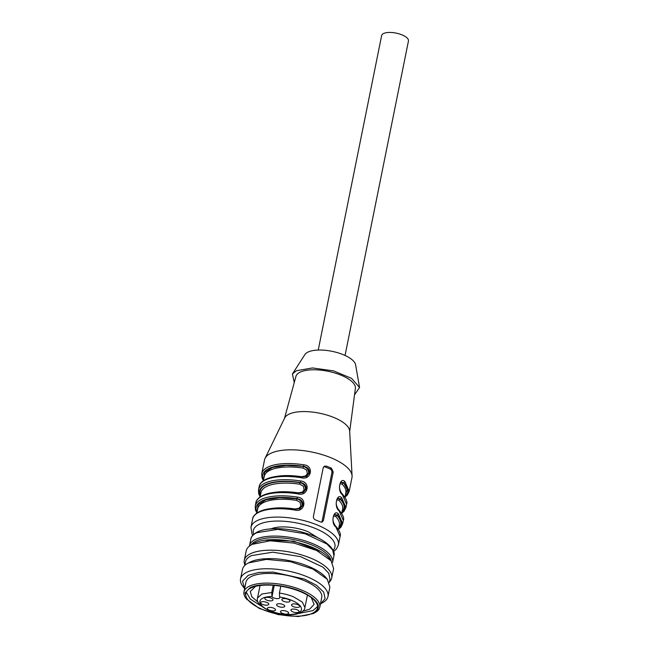 <?xml version="1.0" encoding="UTF-8"?>
<svg xmlns="http://www.w3.org/2000/svg" width="649" height="649" viewBox="0 0 649 649"><rect width="100%" height="100%" fill="white"/><g stroke="black" fill="none" stroke-linecap="round" stroke-linejoin="round"><path stroke-width="0.97" d="M279.394 593.072A24.159 9.281 11.4 0 1 293.47 596.796L302.337 602.077L304.9 607.569C304.673 610.458 301.85 612.632 296.423 614.108C287.994 615.577 278.973 614.473 269.359 610.806C260.03 606.182 256.095 601.915 257.539 598.021L261.872 594.013L271.736 592.521L272.012 596.658A4.016 1.541 11.4 0 0 273.813 597.932A4.016 1.541 11.4 0 0 279.776 597.729A4.016 1.541 11.4 0 0 279.678 597.21L279.394 593.072L280.782 586.201M271.736 592.521L273.188 585.301M273.562 608.105A4.162 1.598 11.4 0 1 275.533 609.963A4.162 1.598 11.4 0 1 269.343 610.174A4.162 1.598 11.4 0 1 267.372 608.324A4.162 1.598 11.4 0 1 273.562 608.105M266.796 602.386A4.162 1.598 11.4 0 1 268.767 604.243A4.162 1.598 11.4 0 1 262.577 604.454A4.162 1.598 11.4 0 1 260.606 602.596A4.162 1.598 11.4 0 1 266.796 602.386M271.039 598.086A4.162 1.598 11.4 0 1 273.01 599.936A4.162 1.598 11.4 0 1 266.812 600.147A4.162 1.598 11.4 0 1 264.849 598.297A4.162 1.598 11.4 0 1 271.039 598.086M282.786 604.454A4.162 1.598 11.4 0 1 284.757 606.312A4.162 1.598 11.4 0 1 278.567 606.523A4.162 1.598 11.4 0 1 276.596 604.665A4.162 1.598 11.4 0 1 282.786 604.454M288.034 599.303A4.162 1.598 11.4 0 1 290.006 601.161A4.162 1.598 11.4 0 1 283.816 601.372A4.162 1.598 11.4 0 1 281.844 599.514A4.162 1.598 11.4 0 1 288.034 599.303M297.696 604.608A4.162 1.598 11.4 0 1 299.668 606.466A4.162 1.598 11.4 0 1 293.478 606.677A4.162 1.598 11.4 0 1 291.506 604.819A4.162 1.598 11.4 0 1 297.696 604.608M297.112 609.8A4.162 1.598 11.4 0 1 299.084 611.658A4.162 1.598 11.4 0 1 292.894 611.869A4.162 1.598 11.4 0 1 290.922 610.011A4.162 1.598 11.4 0 1 297.112 609.8M286.671 611.317A4.162 1.598 11.4 0 1 288.643 613.175A4.162 1.598 11.4 0 1 282.453 613.386A4.162 1.598 11.4 0 1 280.482 611.528A4.162 1.598 11.4 0 1 286.671 611.317M341.35 482.166L341.431 482.126C340.084 482.118 338.981 487.561 339.695 488.478C339.476 489.5 341.958 494.205 342.161 493.784C346.193 498.57 347.669 502.05 346.59 504.249L342.372 494.603C336.945 491.188 339.995 476.204 344.976 481.688L349.194 491.325L351.961 477.607A44.603 17.142 -168.6 0 0 352.083 475.904A44.603 17.142 -168.6 0 0 319.511 453.87A44.603 17.142 -168.6 0 0 270.665 453.383A44.603 17.142 -168.6 0 0 265.068 458.356A44.603 17.142 -168.6 0 0 264.524 459.979L261.758 473.697A44.603 17.142 -168.6 0 1 267.899 467.11A44.603 17.142 -168.6 0 1 303.797 464.806C314.367 465.706 311.293 480.698 301.193 477.721A44.603 17.142 -168.6 0 0 265.295 480.025A44.603 17.142 -168.6 0 0 259.154 486.612L258.497 489.841L258.7 493.775L260.119 496.858M260.257 496.144A43.41 16.679 11.4 0 1 265.425 484.738A43.41 16.679 11.4 0 1 300.365 482.499L300.536 480.95C311.106 481.85 308.04 496.842 297.932 493.865A44.603 17.142 -168.6 0 0 262.042 496.169A44.603 17.142 -168.6 0 0 255.893 502.756L255.244 505.985L255.446 509.919L256.866 513.002M294.581 509.587L294.849 508.986L298.938 508.321L300.844 506.09L300.13 502.326L296.585 500.371L297.283 497.093C307.853 497.994 304.779 512.986 294.678 510.017A44.603 17.142 -168.6 0 0 258.781 512.312A44.603 17.142 -168.6 0 0 252.639 518.908L250.96 527.248A44.603 17.142 11.4 0 1 257.101 520.652A44.603 17.142 11.4 0 1 308.032 521.739A44.603 17.142 11.4 0 1 338.397 544.876L336.539 548.876L333.627 551.609M334.835 514.462L334.916 514.414C333.578 514.414 332.466 519.849 333.18 520.766C332.961 521.788 335.444 526.493 335.647 526.079A1.193 0.949 134.9 0 1 335.858 526.899C330.43 523.475 333.481 508.491 338.462 513.984L342.68 523.621L343.337 520.393L339.111 510.755C333.691 507.331 336.742 492.348 341.715 497.832L345.941 507.477L346.59 504.249M323.445 520.409L333.213 471.977L331.404 468.18A44.603 17.142 -168.6 0 0 326.39 466.128L324.451 466.193L323.194 467.864L313.426 516.304C313.264 517.983 313.97 519.2 315.544 519.946A44.603 17.142 -168.6 0 1 320.549 521.999L322.31 522.023L323.445 520.409L322.139 521.05A2.977 2.458 -116.1 0 1 321.579 522.21M352.083 475.904L349.657 431.05A33.302 12.802 -168.6 0 0 325.336 414.597A33.302 12.802 -168.6 0 0 288.87 414.232A33.302 12.802 -168.6 0 0 284.692 417.948L265.068 458.356M303.797 464.806L303.618 466.355C307.658 467.069 309.605 469.235 309.468 472.853L306.547 476.398L301.42 477.023C279.808 473.551 260.671 477.429 259.154 486.612M301.452 477.12L301.193 477.721L301.452 477.12M260.436 495.284A42.818 16.452 11.4 0 1 265.928 484.949A42.818 16.452 11.4 0 1 300.008 482.678L300.365 482.499C304.405 483.221 306.352 485.387 306.214 488.997L303.294 492.542L298.159 493.167C287.183 491.504 277.667 491.504 269.619 493.159C258.74 495.536 255.795 500.906 255.893 502.756M298.199 493.264L297.932 493.865L298.199 493.264M294.938 509.408L294.678 510.017L294.938 509.408M257.004 512.296A43.41 16.679 -168.6 0 1 297.112 498.643C301.152 499.365 303.099 501.531 302.953 505.149L300.041 508.686L294.906 509.311C283.929 507.648 274.413 507.648 266.366 509.311C255.479 511.68 252.534 517.05 252.639 518.908M334.916 514.414L337.196 515.079L338.462 513.984M338.137 498.286L338.178 498.27C336.831 498.27 335.728 503.705 336.433 504.622C336.223 505.644 338.705 510.349 338.9 509.936A1.193 0.949 134.9 0 1 339.111 510.755M338.178 498.27L340.449 498.935L341.715 497.832M342.372 494.603A1.193 0.949 -45.1 0 0 342.161 493.792M341.431 482.126L343.702 482.791L344.976 481.688M323.81 466.663A2.977 2.458 -116.1 0 1 324.938 466.842L329.943 468.894A2.977 2.458 -116.1 0 1 331.907 472.618L322.139 521.05M349.681 431.528L355.384 388.378A30.325 11.658 -168.6 0 0 334.316 372.834A30.325 11.658 -168.6 0 0 300.049 372.21A30.325 11.658 -168.6 0 0 295.944 376.396L284.481 418.378M301.087 477.299L301.363 476.691L305.444 476.033L307.358 473.802L306.644 470.038L303.099 468.083L303.261 466.534C307.001 467.483 308.778 469.738 308.583 473.283L306.117 476.593M297.834 493.443L298.11 492.842L302.191 492.177L304.097 489.946L303.391 486.182L299.846 484.227L300.008 482.678C303.748 483.627 305.525 485.882 305.33 489.427L302.864 492.737M257.182 511.428L258.083 504.606L266.074 499.746L279.751 497.702L296.747 498.821C300.495 499.779 302.264 502.026 302.069 505.571L299.611 508.881M334.576 514.641L336.831 515.257L335.557 516.353L333.505 516.02M337.829 498.497L340.084 499.113L338.81 500.201L336.758 499.868M341.082 482.353L343.345 482.961L342.064 484.057L340.019 483.724M354.541 394.77L359.57 387.518L351.571 378.359L333.537 370.871L312.437 367.951L296.423 370.717L292.415 373.978L294.248 382.61M359.57 387.518L355.603 364.811A26.163 10.051 -168.6 0 0 335.939 352.237A26.163 10.051 -168.6 0 0 307.902 352.115A26.163 10.051 -168.6 0 0 304.876 354.581L292.415 373.978M345.049 355.457L408.456 40.96A13.678 5.257 -168.6 0 0 401.982 34.859A13.678 5.257 -168.6 0 0 381.644 35.549L318.229 350.046M298.71 613.467L313.013 610.587L317.604 606.49M246.247 592.099L250.295 599.1L260.963 605.858M255.528 586.355L250.279 591.515L251.82 596.78L258.115 602.223M302.742 611.22L309.63 609.2L314.116 604.389L311.277 597.599M312.469 613.273A36.571 14.051 -168.6 0 0 317.507 607.87A36.571 14.051 -168.6 0 0 292.61 588.894A36.571 14.051 -168.6 0 0 250.847 588.01A36.571 14.051 -168.6 0 0 245.809 593.413A36.571 14.051 -168.6 0 0 270.706 612.388A36.571 14.051 -168.6 0 0 312.469 613.273M313.216 613.581L315.106 612.575A38.656 14.854 11.4 0 0 319.762 607.204A38.656 14.854 11.4 0 0 293.445 587.15A38.656 14.854 11.4 0 0 249.305 586.217A38.656 14.854 11.4 0 0 243.983 591.929A38.656 14.854 11.4 0 0 246.198 598.678L259.162 608.397L278.161 614.619L298.24 616.55L313.216 613.581C322.383 607.805 319.284 600.869 303.902 592.772C287.434 584.684 260.46 582.137 250.092 587.702L244.989 592.991L247.074 599.781M319.762 607.204L321.717 597.518A38.656 14.854 -168.6 0 0 295.4 577.464A38.656 14.854 -168.6 0 0 251.26 576.531A38.656 14.854 -168.6 0 0 245.939 582.242L243.983 591.929M320.428 603.919L325.108 598.662L323.705 592.107L316.42 585.228L304.324 579.03L273.302 572.118L258.943 572.418L248.251 575.298L242.531 581.139L244.649 588.635L243.099 586.704A44.603 17.142 11.4 0 1 240.544 578.908A44.603 17.142 11.4 0 1 246.685 572.321A44.603 17.142 11.4 0 1 297.615 573.4A44.603 17.142 11.4 0 1 327.98 596.545A44.603 17.142 11.4 0 1 322.602 602.734L320.428 603.919M327.98 596.545L329.879 587.126L327.323 579.33L312.932 569.076L290.306 561.661L266.406 559.373L248.583 562.902A44.603 17.142 -168.6 0 0 247.821 563.3A44.603 17.142 -168.6 0 0 242.442 569.489L240.544 578.908M327.323 579.33L326.22 577.951A43.11 16.566 -168.6 0 0 290.444 560.874A43.11 16.566 -168.6 0 0 250.108 562.075A43.11 16.566 -168.6 0 0 249.37 562.456L247.821 563.3M329.286 582.526L329.992 579.03L328.727 573.221L322.91 567.112L300.641 556.655L272.807 552.185L251.406 555.609A43.11 16.566 -168.6 0 0 245.468 561.985L244.762 565.482M244.876 564.938A44.603 17.142 11.4 0 1 244.284 560.347A44.603 17.142 11.4 0 1 250.425 553.751A44.603 17.142 11.4 0 1 301.355 554.838A44.603 17.142 11.4 0 1 331.72 577.975A44.603 17.142 11.4 0 1 329.4 581.983M331.72 577.975L333.627 568.556L331.063 560.76L316.68 550.506L294.054 543.099L270.154 540.804L252.323 544.333A44.603 17.142 -168.6 0 0 251.561 544.73A44.603 17.142 -168.6 0 0 246.182 550.928L244.284 560.347M331.063 560.76L329.303 558.554A42.217 16.225 -168.6 0 0 294.265 541.834A42.217 16.225 -168.6 0 0 254.765 543.002A42.217 16.225 -168.6 0 0 254.043 543.383L251.561 544.73M320.436 551.366L293.656 541.144L265.003 540.187M270.649 529.122C277.877 525.292 295.912 526.59 308.267 531.831L319.032 538.459M272.012 596.658L274.284 585.39M279.573 597.031A21.182 8.145 11.4 0 1 291.417 600.228A21.182 8.145 11.4 0 1 298.524 612.802A21.182 8.145 11.4 0 1 269.943 610.75A21.182 8.145 11.4 0 1 259.876 601.485A21.182 8.145 11.4 0 1 271.915 596.48M253.694 534.346A41.625 15.998 11.4 0 1 259.065 524.376A41.625 15.998 11.4 0 1 311.025 526.818A41.625 15.998 11.4 0 1 333.124 550.36M300.536 480.95A44.603 17.142 -168.6 0 0 264.646 483.254A44.603 17.142 -168.6 0 0 258.497 489.841M297.283 497.093A44.603 17.142 -168.6 0 0 261.385 499.397A44.603 17.142 -168.6 0 0 255.244 505.985M335.647 526.071C339.678 530.858 341.155 534.346 340.076 536.536L335.858 526.899M263.689 479.14L264.589 472.318L272.58 467.458L286.266 465.414L303.618 466.355A43.41 16.679 -168.6 0 0 263.518 480M338.794 527.88A42.818 16.452 11.4 0 0 336.831 515.257L337.196 515.079A43.41 16.679 11.4 0 1 338.616 528.748M342.047 511.736A42.818 16.452 11.4 0 0 340.084 499.113L340.449 498.935A43.41 16.679 11.4 0 1 341.869 512.605M345.13 496.461A43.41 16.679 -168.6 0 0 343.702 482.791L347.272 489.711L345.3 495.593M326.39 466.128L324.938 466.842M331.404 468.18L329.943 468.894M333.213 471.977L331.907 472.618M303.099 468.083A41.625 15.998 -168.6 0 0 269.968 470.29A41.625 15.998 -168.6 0 0 264.232 476.439L263.364 480.779M277.099 476.301A41.625 15.998 11.4 0 1 301.363 476.691M260.103 496.923L260.979 492.583A41.625 15.998 11.4 0 1 266.715 486.434A41.625 15.998 11.4 0 1 299.846 484.227M298.11 492.842A41.625 15.998 -168.6 0 0 273.846 492.445M296.585 500.371A41.625 15.998 -168.6 0 0 263.462 502.577A41.625 15.998 -168.6 0 0 257.726 508.727L256.85 513.067M270.584 508.597A41.625 15.998 11.4 0 1 294.849 508.986M335.557 516.353A41.625 15.998 11.4 0 1 339.338 525.187L338.462 529.519M338.81 500.201A41.625 15.998 11.4 0 1 342.591 509.043L341.715 513.375M344.968 497.231L345.844 492.891A41.625 15.998 -168.6 0 0 342.064 484.057M251.341 544.852A41.179 15.827 11.4 0 1 256.128 540.942A41.179 15.827 11.4 0 1 300.3 541.136A41.179 15.827 11.4 0 1 331.217 560.955M255.349 539.457A42.372 16.282 11.4 0 1 303.732 540.487A42.372 16.282 11.4 0 1 332.572 562.464L333.935 555.739L332.686 550.028L326.966 544.024L305.087 533.754L277.731 529.357L256.704 532.732A42.372 16.282 11.4 0 0 250.863 538.986L249.508 545.712A42.372 16.282 11.4 0 1 255.349 539.457M304.9 607.569L307.423 595.076M257.539 598.021L260.062 585.52M250.96 527.248L252.023 534.022L252.745 535.295M340.076 536.536L338.397 544.876M263.372 480.714L261.977 477.696L261.758 473.697M338.47 529.454L340.936 527.215L342.68 523.621M338.9 509.927C342.932 514.714 344.416 518.202 343.337 520.393M341.731 513.31L344.189 511.063L345.941 507.477M344.984 497.166L347.45 494.919L349.194 491.325M250.863 538.986C251.139 536.528 253.248 534.224 257.182 532.075C267.656 526.607 291.961 527.913 310.336 534.735C326.561 540.114 336.02 550.295 333.935 555.739"/></g></svg>
